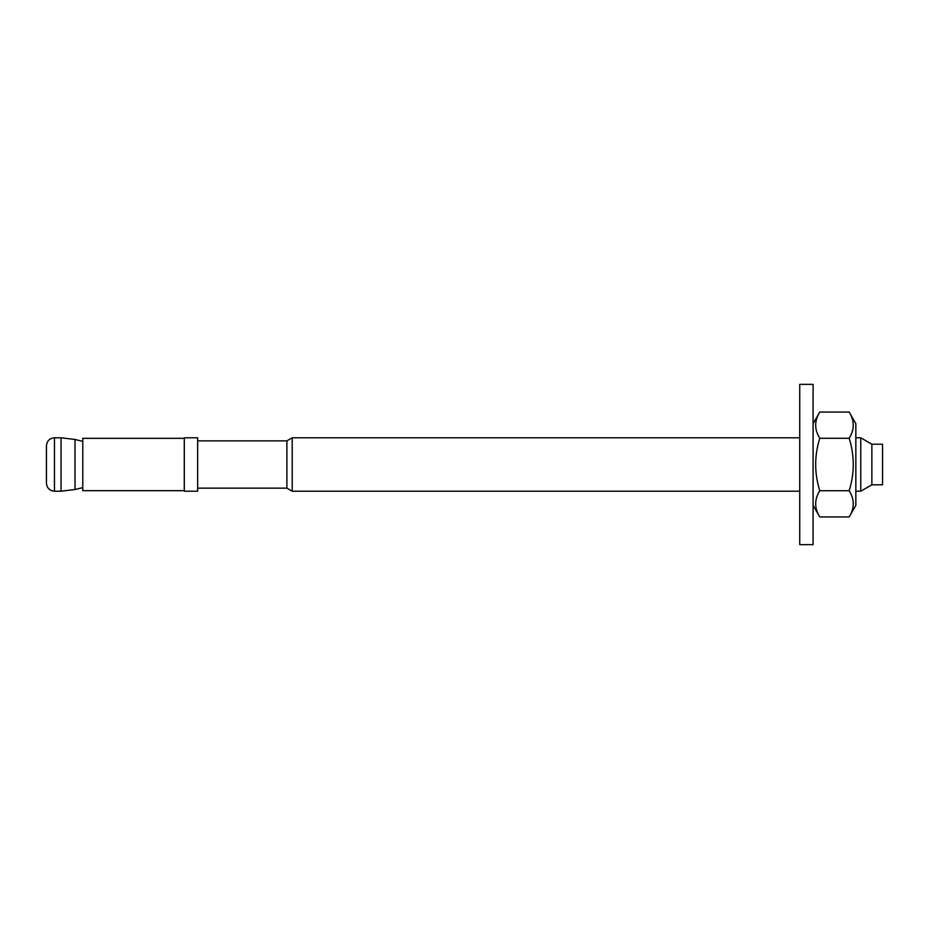 <?xml version="1.0" encoding="UTF-8"?>
<svg xmlns="http://www.w3.org/2000/svg" width="929" height="929" viewBox="0 0 929 929"><rect width="100%" height="100%" fill="white"/><g stroke="black" fill="none" stroke-linecap="round" stroke-linejoin="round"><path stroke-width="1.39" d="M871.866 444.201L882.55 444.201L882.55 484.799L871.866 484.799L860.765 491.209L860.765 437.791L871.866 444.201L871.866 484.799M197.645 440.857L286.887 440.857L286.887 488.143L292.205 491.209L799.741 491.209M286.887 440.857L292.205 437.791L292.205 491.209M197.645 437.791L197.645 491.209L184.29 491.209L184.29 437.791L197.645 437.791M54.463 437.791C49.597 438.267 46.926 440.938 46.45 445.804L46.45 483.196C46.926 488.062 49.597 490.733 54.463 491.209L54.463 437.791L61.047 437.791L61.047 491.209L75.017 489.525L75.017 439.475L82.774 441.368M184.29 490.675L82.774 490.675L82.774 438.325L184.29 438.325M819.773 490.721C814.315 499.454 814.315 508.198 819.773 516.942L849.164 516.942C854.622 508.198 854.622 499.454 849.164 490.721C854.622 473.244 854.622 455.756 849.164 438.279C854.622 429.546 854.622 420.802 849.164 412.058L819.773 412.058C814.315 420.802 814.315 429.546 819.773 438.279C814.315 455.756 814.315 473.244 819.773 490.721L849.164 490.721M819.773 438.279L849.164 438.279M849.164 516.942L855.841 505.364L855.841 423.636L849.164 412.058M813.096 423.636L819.773 412.058M799.741 544.638L799.741 384.362L813.096 384.362L813.096 544.638L799.741 544.638M197.645 488.143L286.887 488.143M855.841 491.209L860.765 491.209M292.205 437.791L799.741 437.791M855.841 437.791L860.765 437.791M82.774 487.632L75.017 489.525M61.047 437.791L75.017 439.475M54.463 491.209L61.047 491.209M813.096 505.364L819.773 516.942"/></g></svg>
